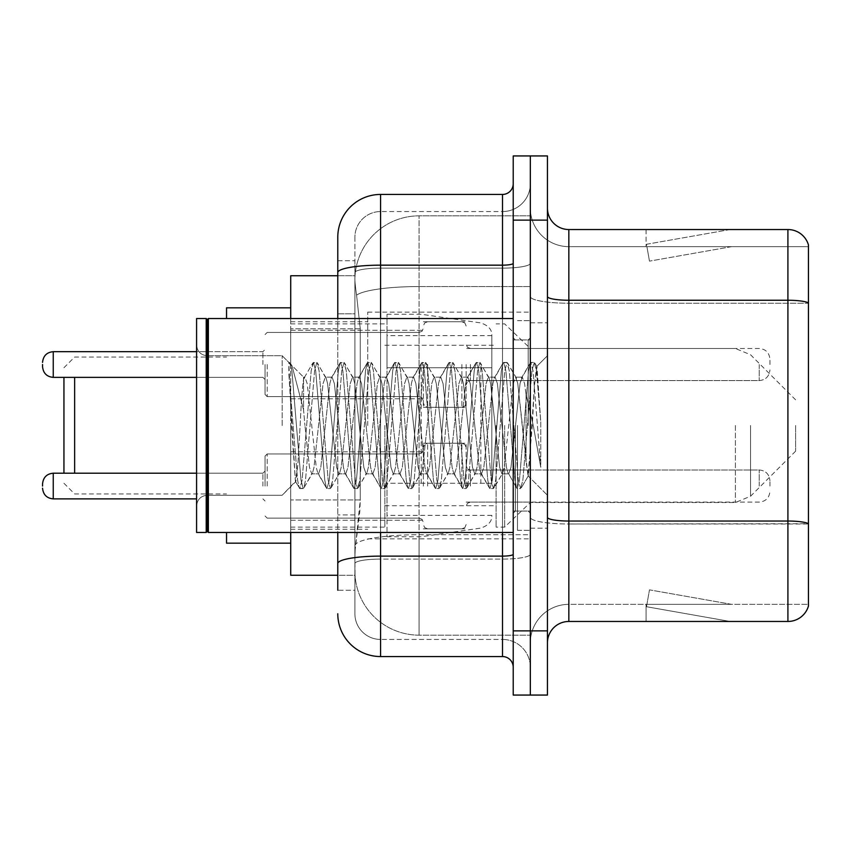 <?xml version="1.0" encoding="UTF-8"?>
<svg xmlns="http://www.w3.org/2000/svg" width="851" height="851" viewBox="0 0 851 851"><rect width="100%" height="100%" fill="white"/><g stroke="black" fill="none" stroke-linecap="round" stroke-linejoin="round"><path stroke-width="0.64" stroke-dasharray="4.25 3.19" d="M530.333 425.5L530.333 312.115L530.333 425.5M367.738 425.5L367.738 312.115L367.738 425.5M423.362 364.526L423.362 407.321L423.362 364.526M290.723 364.526L290.723 330.294L290.723 364.526M423.362 486.049L423.362 443.254L423.362 486.049M290.723 486.049L290.723 451.817L290.723 486.049M466.146 364.526L466.146 407.321L466.146 364.526M466.146 486.049L466.146 443.254L466.146 486.049M530.333 486.049L530.333 469.997L530.333 486.049M337.783 313.806L354.899 313.806L354.899 514.908L354.899 260.768L354.899 313.806L337.783 313.806L337.783 514.908L337.783 275.745L355.048 275.745L354.995 276.618A64.187 64.187 0 0 1 419.086 215.846L530.333 215.846L419.086 215.846L419.086 286.553L419.086 215.846A64.187 64.187 0 0 0 354.995 276.618L355.048 275.745L290.723 275.745L290.723 499.931L360.26 499.931L359.845 511.079L355.165 549.586L360.26 499.931L360.26 328.784L360.26 499.931L290.723 499.931L290.723 575.255L355.048 575.255L354.899 570.978A64.187 64.187 0 0 0 419.086 635.154L530.333 635.154L530.333 534.726L530.333 635.154L419.086 635.154L419.086 534.726L419.086 635.154A64.187 64.187 0 0 1 354.899 570.978L354.899 557.926L355.048 575.255L337.783 575.255M355.165 549.586L354.899 557.926L355.165 549.586M290.723 425.5L290.723 543.161L290.723 425.5M530.333 215.846L530.333 286.553L530.333 215.846M530.333 534.726L530.333 286.553L530.333 534.726L419.086 534.726A64.187 11.148 180 0 0 355.675 544.151A64.187 11.148 180 0 1 419.086 534.726L530.333 534.726M530.333 364.526L530.333 380.578L530.333 364.526M354.995 276.618C354.612 279.075 355.144 285.255 356.58 295.169L360.26 328.784L356.58 295.169C355.144 285.245 354.612 279.064 354.995 276.618A64.187 64.187 0 0 1 419.086 215.846M290.723 532.471L290.723 318.529M337.783 260.768L354.899 260.768L337.783 260.768L337.783 590.232L354.899 590.232L354.899 514.908L354.899 590.232L337.783 590.232L337.783 318.529M337.783 613.762A42.784 42.784 0 0 0 380.578 656.557L380.578 639.441A25.668 25.668 0 0 1 354.899 613.762L354.899 272.597L354.899 613.762A25.668 25.668 0 0 0 380.578 639.441L502.515 639.441L502.515 570.978L502.515 656.557A10.701 10.701 0 0 1 513.217 667.248L513.217 183.752L513.217 667.248M530.333 570.978L530.333 263.299L530.333 570.978M513.217 425.5L513.217 532.471L513.217 425.5M513.217 220.122L513.217 155.935L530.333 155.935L530.333 220.122L530.333 155.935L547.448 155.935L547.448 220.122L530.333 220.122L530.333 630.878L530.333 220.122L513.217 220.122L513.217 630.878L530.333 630.878L530.333 695.065L530.333 630.878L547.448 630.878L547.448 220.122M547.448 630.878L547.448 695.065L513.217 695.065L513.217 630.878M530.333 183.752L530.333 263.299L530.333 183.752A27.817 27.817 0 0 1 502.515 211.559A27.817 27.817 0 0 0 530.333 183.752A27.817 27.817 0 0 1 502.515 211.559L502.515 639.441L380.578 639.441L380.578 559.086L502.515 559.086A27.817 4.829 0 0 0 530.333 554.256A27.817 4.829 0 0 1 502.515 559.086L502.515 211.559L380.578 211.559L502.515 211.559M337.783 563.553A42.784 7.425 180 0 1 380.578 556.118L380.578 194.443A42.784 42.784 0 0 0 337.783 237.238A42.784 42.784 0 0 1 380.578 194.443L502.515 194.443A10.701 10.701 0 0 0 513.217 183.752A10.701 10.701 0 0 1 502.515 194.443L502.515 570.978L502.515 559.086L380.578 559.086L380.578 211.559L380.578 268.129L502.515 268.129A27.817 4.829 0 0 0 530.333 263.299A27.817 4.829 0 0 1 502.515 268.129L380.578 268.129L380.578 570.978L380.578 556.118L502.515 556.118A10.701 1.862 0 0 0 513.217 554.256M380.578 656.557L502.515 656.557M354.899 237.238L354.899 272.597L354.899 237.238A25.668 25.668 0 0 1 380.578 211.559A25.668 25.668 0 0 0 354.899 237.238A25.668 25.668 0 0 1 380.578 211.559M530.333 667.248A27.817 27.817 0 0 0 502.515 639.441A27.817 27.817 0 0 1 530.333 667.248A27.817 27.817 0 0 0 502.515 639.441M547.448 425.5L547.448 322.806L547.448 425.5M517.493 425.5L517.493 530.333L517.493 425.5M530.333 535.896L530.333 296.531L530.333 535.896M547.448 517.312L547.448 296.531L547.448 517.312A21.392 3.712 0 0 0 568.84 521.035L787.909 521.035A21.392 3.712 180 0 1 808.45 523.705L568.84 524.003L568.84 604.348A38.508 38.508 0 0 0 530.333 642.867A38.508 38.508 0 0 1 568.84 604.348L808.45 604.348L808.45 244.939A21.392 21.392 0 0 0 787.909 229.536L787.909 621.464A21.392 21.392 0 0 0 808.45 606.061L808.45 535.896L808.45 604.348L568.84 604.348L568.84 229.536A21.392 21.392 0 0 1 547.448 208.133L547.448 296.531L547.448 208.133M530.333 208.133L530.333 296.531L530.333 208.133A38.508 38.508 0 0 0 568.84 246.652A38.508 38.508 0 0 1 530.333 208.133A38.508 38.508 0 0 0 568.84 246.652L568.84 524.003A38.508 6.691 0 0 1 530.333 517.312A38.508 6.691 0 0 0 568.84 524.003L568.84 246.652L808.45 246.652L568.84 246.652M728.669 621.209A17.116 17.116 0 0 0 731.647 621.464L646.069 621.464L731.647 621.464A17.116 17.116 0 0 1 728.669 621.209A17.116 17.116 0 0 0 731.647 621.464A17.116 17.116 0 0 1 728.669 621.209A17.116 17.116 0 0 0 731.647 621.464A17.116 17.116 0 0 1 728.669 621.209L646.505 606.72L728.669 621.209M646.069 604.348L646.069 621.464L646.069 604.348L646.92 604.348L646.505 606.72L646.92 604.348L646.069 604.348L646.069 621.464L646.069 604.348L646.92 604.348L646.505 606.72L646.92 604.348L646.069 604.348L646.069 621.464L646.069 604.348L646.92 604.348L646.505 606.72L646.92 604.348L646.069 604.348M787.909 621.464L568.84 621.464L568.84 524.003L808.45 524.003L808.45 303.222L568.84 303.222A38.508 6.691 0 0 1 530.333 296.531A38.508 6.691 0 0 0 568.84 303.222L808.45 303.222M808.45 244.939A21.392 21.392 0 0 0 787.909 229.536L568.84 229.536M731.647 229.536L646.069 229.536L731.647 229.536A17.116 17.116 0 0 0 728.669 229.791A17.116 17.116 0 0 1 731.647 229.536A17.116 17.116 0 0 0 728.669 229.791A17.116 17.116 0 0 1 731.647 229.536A17.116 17.116 0 0 0 728.669 229.791A17.116 17.116 0 0 1 731.647 229.536M547.448 642.867A21.392 21.392 0 0 1 568.84 621.464M808.45 302.924L808.45 246.652L808.45 302.924A21.392 3.712 180 0 0 787.909 300.243L568.84 300.243A21.392 3.712 0 0 1 547.448 296.531M731.647 604.348L646.92 604.348L731.647 604.348L646.92 604.348L731.647 604.348L646.92 604.348L731.647 604.348L649.473 589.86L646.92 604.348L649.473 589.86L646.92 604.348L649.473 589.86L646.92 604.348L649.473 589.86L731.647 604.348M646.92 246.652L646.069 246.652L646.92 246.652L646.069 246.652L646.92 246.652L646.069 246.652L646.92 246.652L646.505 244.28L728.669 229.791L646.505 244.28L646.92 246.652L646.505 244.28L728.669 229.791L646.505 244.28L646.92 246.652L646.505 244.28L728.669 229.791L646.505 244.28L646.92 246.652L731.647 246.652L646.92 246.652L731.647 246.652L646.92 246.652L731.647 246.652L646.92 246.652L649.473 261.14L646.92 246.652M646.069 229.536L646.069 246.652L646.069 229.536M731.647 246.652L649.473 261.14L731.647 246.652M207.282 531.396L206.208 532.471L206.208 318.529L206.208 532.471L206.208 318.529L207.282 319.604L207.282 531.396L207.282 425.5L207.282 531.396L208.357 532.471L208.357 318.529L208.357 425.5L208.357 318.529L513.217 318.529M206.208 532.471L196.581 532.471L196.581 318.529L196.581 505.951L196.581 318.529L206.208 318.529M282.16 425.5L282.16 355.739L282.16 425.5M338.911 425.5L334.379 383.62L332.113 377.142L331.401 377.748L329.848 383.62L320.795 467.38L318.529 473.858L317.817 473.252L316.264 467.38L307.211 383.62L304.945 377.142L303.552 379.472L303.552 377.142L303.552 409.852L292.159 366.249L303.552 409.852L304.945 425.5L303.552 409.852L303.552 377.142L290.776 364.356L292.159 366.249L290.776 364.356L288.851 363.462L290.776 364.356L303.552 377.142L304.945 377.142L303.552 379.472C302.392 386.843 301.243 402.183 300.126 425.5L297.903 464.306L295.435 481.453L291.521 425.5L288.851 362.43L288.851 363.462L289.659 362.43L288.851 363.462L288.851 373.557L297.584 480.124L299.297 488.091L297.584 480.124L288.851 373.557L295.435 481.453L299.85 488.57L295.435 481.453L282.16 495.261L207.282 495.261C200.847 495.835 197.283 499.399 196.581 505.951C197.283 499.399 200.847 495.835 207.282 495.261L282.16 495.261L295.829 481.592L297.903 464.306L300.126 425.5C301.243 402.183 302.392 386.843 303.552 379.472L303.552 377.142L304.945 377.142L307.211 383.62L316.264 467.38L317.817 473.252L326.465 488.091L324.752 480.124L315.7 370.876L313.434 362.43L311.168 370.876L302.116 480.124L299.85 488.57L303.243 488.57L300.988 480.124L291.925 370.876L289.659 362.43L292.159 366.249L290.212 362.909L291.925 370.876L300.988 480.124L303.243 488.57L303.807 488.091L299.85 488.57L302.116 480.124L311.168 370.876L312.881 362.909L316.827 362.43L314.572 370.876L305.509 480.124L303.807 488.091L312.455 473.252L311.743 473.858L309.477 467.38L304.945 425.5L309.477 467.38L311.743 473.858L318.529 473.858L326.465 488.091L324.752 480.124L315.7 370.876L313.434 362.43L316.827 362.43L314.572 370.876L305.509 480.124L303.807 488.091L311.743 473.858L318.529 473.858L320.795 467.38L329.848 383.62L331.401 377.748L340.049 362.909L338.347 370.876L329.284 480.124L327.018 488.57L326.465 488.091L330.422 488.57L328.156 480.124L319.093 370.876L316.827 362.43L326.039 377.748L325.327 377.142L323.061 383.62L313.998 467.38L312.455 473.252L313.998 467.38L323.061 383.62L325.327 377.142L332.113 377.142L340.049 362.909L338.347 370.876L329.284 480.124L327.018 488.57L330.422 488.57L328.156 480.124L319.093 370.876L317.391 362.909L325.327 377.142L332.113 377.142L334.379 383.62L343.432 467.38L344.985 473.252L343.432 467.38L338.911 425.5M332.113 425.5L327.592 383.62L326.039 377.748L327.592 383.62L336.645 467.38L338.911 473.858L336.645 467.38L332.113 425.5M366.079 425.5L361.547 383.62L359.282 377.142L358.569 377.748L357.026 383.62L347.963 467.38L345.697 473.858L344.985 473.252L353.633 488.091L351.931 480.124L342.868 370.876L340.602 362.43L340.049 362.909L344.006 362.43L341.74 370.876L332.677 480.124L330.422 488.57L339.623 473.252L338.911 473.858L345.697 473.858L353.633 488.091L351.931 480.124L342.868 370.876L340.602 362.43L344.006 362.43L341.74 370.876L332.677 480.124L330.975 488.091L338.911 473.858L345.697 473.858L347.963 467.38L357.026 383.62L358.569 377.748L367.217 362.909L365.515 370.876L356.452 480.124L354.197 488.57L353.633 488.091L357.59 488.57L355.324 480.124L346.272 370.876L344.006 362.43L353.208 377.748L352.495 377.142L350.229 383.62L341.177 467.38L339.623 473.252L341.177 467.38L350.229 383.62L352.495 377.142L359.282 377.142L367.217 362.909L365.515 370.876L356.452 480.124L354.197 488.57L357.59 488.57L355.324 480.124L346.272 370.876L344.559 362.909L352.495 377.142L359.282 377.142L361.547 383.62L370.61 467.38L372.153 473.252L370.61 467.38L366.079 425.5M359.282 425.5L354.761 383.62L353.208 377.748L354.761 383.62L363.813 467.38L366.079 473.858L363.813 467.38L359.282 425.5M393.247 425.5L388.716 383.62L386.46 377.142L385.737 377.748L384.195 383.62L375.131 467.38L372.876 473.858L372.153 473.252L380.812 488.091L379.099 480.124L370.036 370.876L367.781 362.43L367.217 362.909L371.174 362.43L368.909 370.876L359.856 480.124L357.59 488.57L366.792 473.252L366.079 473.858L372.876 473.858L380.812 488.091L379.099 480.124L370.036 370.876L367.781 362.43L371.174 362.43L368.909 370.876L359.856 480.124L358.143 488.091L366.079 473.858L372.876 473.858L375.131 467.38L384.195 383.62L385.737 377.748L394.396 362.909L392.683 370.876L383.631 480.124L381.365 488.57L380.812 488.091L384.758 488.57L382.493 480.124L373.44 370.876L371.174 362.43L380.376 377.748L379.663 377.142L377.397 383.62L368.345 467.38L366.792 473.252L368.345 467.38L377.397 383.62L379.663 377.142L386.46 377.142L394.396 362.909L392.683 370.876L383.631 480.124L381.365 488.57L384.758 488.57L382.493 480.124L373.44 370.876L371.727 362.909L379.663 377.142L386.46 377.142L388.716 383.62L397.779 467.38L399.321 473.252L397.779 467.38L393.247 425.5M386.46 425.5L381.929 383.62L380.376 377.748L381.929 383.62L390.981 467.38L393.247 473.858L390.981 467.38L386.46 425.5M420.415 425.5L415.894 383.62L413.629 377.142L412.905 377.748L411.363 383.62L402.31 467.38L400.044 473.858L399.321 473.252L407.98 488.091L406.267 480.124L397.215 370.876L394.949 362.43L394.396 362.909L398.342 362.43L396.077 370.876L387.024 480.124L384.758 488.57L393.96 473.252L393.247 473.858L400.044 473.858L407.98 488.091L406.267 480.124L397.215 370.876L394.949 362.43L398.342 362.43L396.077 370.876L387.024 480.124L385.312 488.091L393.247 473.858L400.044 473.858L402.31 467.38L411.363 383.62L412.905 377.748L421.564 362.909L419.851 370.876L410.799 480.124L408.533 488.57L407.98 488.091L411.927 488.57L409.661 480.124L400.608 370.876L398.342 362.43L407.555 377.748L406.831 377.142L404.565 383.62L395.513 467.38L393.96 473.252L395.513 467.38L404.565 383.62L406.831 377.142L413.629 377.142L421.564 362.909L419.851 370.876L410.799 480.124L408.533 488.57L411.927 488.57L409.661 480.124L400.608 370.876L398.896 362.909L406.831 377.142L413.629 377.142L415.894 383.62L424.947 467.38L426.5 473.252L424.947 467.38L420.415 425.5M413.629 425.5L409.097 383.62L407.555 377.748L409.097 383.62L418.149 467.38L420.415 473.858L418.149 467.38L413.629 425.5M447.594 425.5L443.063 383.62L440.797 377.142L440.084 377.748L438.531 383.62L429.478 467.38L427.213 473.858L426.5 473.252L435.148 488.091L433.436 480.124L424.383 370.876L422.117 362.43L421.564 362.909L425.511 362.43L423.245 370.876L414.192 480.124L411.927 488.57L421.139 473.252L420.415 473.858L427.213 473.858L435.148 488.091L433.436 480.124L424.383 370.876L422.117 362.43L425.511 362.43L423.245 370.876L414.192 480.124L412.48 488.091L420.415 473.858L427.213 473.858L429.478 467.38L438.531 383.62L440.084 377.748L448.732 362.909L447.02 370.876L437.967 480.124L435.701 488.57L435.148 488.091L439.095 488.57L436.84 480.124L427.776 370.876L425.511 362.43L434.723 377.748L433.999 377.142L431.744 383.62L422.681 467.38L421.139 473.252L422.681 467.38L431.744 383.62L433.999 377.142L440.797 377.142L448.732 362.909L447.02 370.876L437.967 480.124L435.701 488.57L439.095 488.57L436.84 480.124L427.776 370.876L426.064 362.909L433.999 377.142L440.797 377.142L443.063 383.62L452.115 467.38L453.668 473.252L452.115 467.38L447.594 425.5M440.797 425.5L436.265 383.62L434.723 377.748L436.265 383.62L445.328 467.38L447.594 473.858L445.328 467.38L440.797 425.5M474.762 425.5L470.231 383.62L467.965 377.142L467.252 377.748L465.699 383.62L456.647 467.38L454.381 473.858L453.668 473.252L462.316 488.091L460.604 480.124L451.551 370.876L449.285 362.43L448.732 362.909L452.679 362.43L450.424 370.876L441.361 480.124L439.095 488.57L448.307 473.252L447.594 473.858L454.381 473.858L462.316 488.091L460.604 480.124L451.551 370.876L449.285 362.43L452.679 362.43L450.424 370.876L441.361 480.124L439.648 488.091L447.594 473.858L454.381 473.858L456.647 467.38L465.699 383.62L467.252 377.748L475.9 362.909L474.198 370.876L465.135 480.124L462.87 488.57L462.316 488.091L466.274 488.57L464.008 480.124L454.945 370.876L452.679 362.43L461.891 377.748L461.178 377.142L458.912 383.62L449.849 467.38L448.307 473.252L449.849 467.38L458.912 383.62L461.178 377.142L467.965 377.142L475.9 362.909L474.198 370.876L465.135 480.124L462.87 488.57L466.274 488.57L464.008 480.124L454.945 370.876L453.243 362.909L461.178 377.142L467.965 377.142L470.231 383.62L479.283 467.38L480.836 473.252L479.283 467.38L474.762 425.5M467.965 425.5L463.433 383.62L461.891 377.748L463.433 383.62L472.496 467.38L474.762 473.858L472.496 467.38L467.965 425.5M501.93 425.5L497.399 383.62L495.133 377.142L494.42 377.748L492.878 383.62L483.815 467.38L481.549 473.858L480.836 473.252L489.485 488.091L487.783 480.124L478.719 370.876L476.454 362.43L475.9 362.909L479.858 362.43L477.592 370.876L468.529 480.124L466.274 488.57L475.475 473.252L474.762 473.858L481.549 473.858L489.485 488.091L487.783 480.124L478.719 370.876L476.454 362.43L479.858 362.43L477.592 370.876L468.529 480.124L466.827 488.091L474.762 473.858L481.549 473.858L483.815 467.38L492.878 383.62L494.42 377.748L503.069 362.909L501.367 370.876L492.303 480.124L490.038 488.57L489.485 488.091L493.442 488.57L491.176 480.124L482.113 370.876L479.858 362.43L489.059 377.748L488.346 377.142L486.081 383.62L477.028 467.38L475.475 473.252L477.028 467.38L486.081 383.62L488.346 377.142L495.133 377.142L503.069 362.909L501.367 370.876L492.303 480.124L490.038 488.57L493.442 488.57L491.176 480.124L482.113 370.876L480.411 362.909L488.346 377.142L495.133 377.142L497.399 383.62L506.462 467.38L508.004 473.252L506.462 467.38L501.93 425.5M495.133 425.5L490.612 383.62L489.059 377.748L490.612 383.62L499.665 467.38L501.93 473.858L499.665 467.38L495.133 425.5M526.056 394.428L526.056 462.04L517.78 383.62L515.515 377.142L513.249 383.62L504.196 467.38L501.93 473.858L508.717 473.858L516.663 488.091L514.951 480.124L505.888 370.876L503.632 362.43L503.069 362.909L507.026 362.43L504.76 370.876L495.707 480.124L493.442 488.57L502.643 473.252L501.93 473.858L508.717 473.858L516.663 488.091L514.951 480.124L505.888 370.876L503.632 362.43L507.026 362.43L504.76 370.876L495.707 480.124L493.995 488.091L502.643 473.252L504.196 467.38L513.249 383.62L515.515 377.142L522.312 377.142L520.046 383.62L510.983 467.38L508.717 473.858L510.983 467.38L520.046 383.62L521.589 377.748L530.247 362.909L528.535 370.876L519.472 480.124L517.217 488.57L516.663 488.091L520.61 488.57L518.344 480.124L509.292 370.876L507.026 362.43L516.227 377.748L515.515 377.142L522.312 377.142L530.247 362.909L528.535 370.876L519.472 480.124L517.217 488.57L520.61 488.57L518.344 480.124L509.292 370.876L507.579 362.909L516.227 377.748L517.78 383.62L527.982 475.783L532.29 425.5L534.513 384.716L536.97 366.728L540.757 421.873L540.757 467.295L533.269 425.5L526.056 394.428L524.567 383.62L522.312 377.142L524.567 383.62L526.056 394.428L526.056 462.04L528.418 475.624L534.513 384.716L536.598 366.59L540.757 421.873L536.46 370.876L534.194 362.43L531.928 370.876L522.876 480.124L520.61 488.57L522.876 480.124L531.928 370.876L534.194 362.43L536.46 370.876L540.757 421.873L540.757 467.295L533.066 370.876L530.801 362.43L530.247 362.909L534.194 362.43L530.801 362.43L533.066 370.876L540.757 467.295L533.269 425.5L526.056 394.428M63.942 473.209L63.942 377.365M74.643 473.209L74.643 377.365M226.536 543.161L226.536 532.471M795.611 425.5L795.611 451.168L795.611 425.5M504.654 425.5L504.654 527.12L504.654 425.5M496.101 425.5L496.101 527.12L496.101 425.5M384.854 425.5L384.854 527.12L384.854 425.5M226.536 318.529L226.536 307.839M491.825 483.262L491.825 335.645L491.825 367.738L386.992 367.738L386.992 314.253L386.992 536.747L386.992 483.262L491.825 483.262L491.825 335.624L491.825 367.738L386.992 367.738L386.992 335.645L386.992 515.355L386.992 483.262L491.825 483.262M421.224 483.262L421.224 367.738M265.044 486.049L265.044 456.093L265.044 486.049M42.55 486.049L42.55 483.911L42.55 486.049M769.942 486.049L769.942 480.698L769.942 486.049M265.044 364.526L265.044 394.481L265.044 364.526M42.55 364.526L42.55 366.664L42.55 364.526M769.942 364.526L769.942 359.175L769.942 364.526M419.086 286.553L530.333 286.553L419.086 286.553L419.086 534.726L419.086 286.553A64.187 11.148 180 0 0 356.58 295.169A64.187 11.148 180 0 1 419.086 286.553M354.899 570.978A64.187 64.187 0 0 0 419.086 635.154M360.26 328.784L290.723 328.784L360.26 328.784M337.783 272.597A42.784 7.425 180 0 1 380.578 265.161L502.515 265.161A10.701 1.862 -0 0 0 513.217 263.299M380.578 318.529L380.578 532.471M502.515 532.471L502.515 318.529M380.578 268.129A25.668 4.457 180 0 0 354.899 272.597A25.668 4.457 180 0 1 380.578 268.129M380.578 559.086A25.668 4.457 180 0 0 354.899 563.553A25.668 4.457 180 0 1 380.578 559.086M380.578 639.441A25.668 25.668 0 0 1 354.899 613.762M354.899 514.908L337.783 514.908L354.899 514.908M530.333 642.867A38.508 38.508 0 0 1 568.84 604.348M528.194 425.5L528.194 339.921L528.194 425.5M515.355 425.5L515.355 511.079L515.355 425.5M750.539 425.5L750.539 496.25L750.539 425.5M735.402 425.5L735.402 502.515L735.402 425.5M480.836 367.738L480.836 483.262M267.182 486.049L267.182 453.955L267.182 486.049M262.906 486.049L262.906 473.209L262.906 486.049M196.581 498.877L53.251 498.877L53.251 473.209C46.805 473.784 43.241 477.347 42.55 483.911M470.422 486.049L470.422 469.997L470.422 486.049M461.87 486.049L461.87 443.254L461.87 486.049M427.638 486.049L427.638 443.254L427.638 486.049M419.086 486.049L419.086 453.955L419.086 486.049M759.241 486.049L759.241 469.997L759.241 486.049M267.182 364.526L267.182 396.619L267.182 364.526M262.906 364.526L262.906 351.686L262.906 364.526M42.55 366.664C43.241 373.227 46.805 376.791 53.251 377.365L53.251 351.686L53.251 364.526L53.251 351.686L262.906 351.686L265.044 349.548L262.906 351.686L196.581 351.686M470.422 364.526L470.422 380.578L470.422 364.526M461.87 364.526L461.87 407.321L461.87 364.526M427.638 364.526L427.638 407.321L427.638 364.526M419.086 364.526L419.086 332.433L419.086 364.526M759.241 364.526L759.241 380.578L759.241 364.526M367.738 312.115L530.333 312.115M290.723 330.294L423.362 330.294L290.723 330.294M290.723 451.817L423.362 451.817L290.723 451.817M423.362 321.742L466.146 321.742L423.362 321.742M423.362 443.254L466.146 443.254L423.362 443.254M795.611 399.832L750.539 354.75L735.402 348.485L466.146 348.485L530.333 348.485L504.654 323.88L496.101 323.88M466.146 469.997L530.333 469.997L466.146 469.997M290.723 321.742L367.738 321.742M290.723 529.258L367.738 529.258M466.146 502.09L530.333 502.09L466.146 502.09M466.146 380.578L530.333 380.578L466.146 380.578M423.362 528.833L466.146 528.833L423.362 528.833M423.362 407.321L466.146 407.321L423.362 407.321M290.723 520.269L423.362 520.269L290.723 520.269M290.723 398.757L423.362 398.757L290.723 398.757M367.738 538.885L530.333 538.885M513.217 339.921L530.333 339.921L513.217 339.921M513.217 511.079L530.333 511.079L513.217 511.079M530.333 322.806L547.448 322.806L530.333 322.806M517.493 530.333L530.333 530.333L517.493 530.333M517.493 320.667L530.333 320.667L517.493 320.667M530.333 528.194L547.448 528.194L530.333 528.194M528.194 339.921L530.333 337.783L528.194 339.921L515.355 339.921L513.217 337.783L515.355 339.921L528.194 339.921M515.355 511.079L528.194 511.079L530.333 513.217L528.194 511.079L515.355 511.079L513.217 513.217L515.355 511.079M208.357 532.471L513.217 532.471M207.282 355.739L282.16 355.739L288.851 362.43L289.659 362.43L288.851 362.43L282.16 355.739L207.282 355.739C200.847 355.165 197.283 351.601 196.581 345.049C197.283 351.601 200.847 355.165 207.282 355.739M536.598 366.59L547.448 355.739L536.598 366.59M527.982 475.794L547.448 495.261L527.982 475.794M207.282 319.604L208.357 318.529M528.428 475.635L521.163 488.091L528.428 475.635M536.97 366.728L534.747 362.909L536.97 366.728M304.233 377.748L312.881 362.909L304.233 377.748M63.942 483.262L74.643 493.963L226.536 493.963M795.611 451.168L750.539 496.25L735.402 502.515L530.333 502.515L504.654 527.12L496.101 527.12M384.854 505.728L496.101 505.728M290.723 527.12L384.854 527.12M290.723 323.88L384.854 323.88M384.854 345.272L496.101 345.272M63.942 367.738L74.643 357.037L226.536 357.037M386.992 536.747L421.224 536.747L480.836 528.077C488.495 525.461 492.165 521.227 491.825 515.376M386.992 314.253L421.224 314.253L480.836 322.923C488.495 325.539 492.165 329.773 491.825 335.624M491.825 335.645L386.992 335.645M491.825 515.355L386.992 515.355M267.182 453.955L265.044 456.093L267.182 453.955L419.086 453.955L422.085 452.721L423.362 449.679L422.085 452.721L419.086 453.955L267.182 453.955M262.906 498.877L265.044 501.016L262.906 498.877M470.422 502.09L467.422 503.324L466.146 506.366L467.422 503.324L470.422 502.09L759.241 502.09C765.677 501.516 769.251 497.952 769.942 491.389C769.251 497.952 765.677 501.516 759.241 502.09L470.422 502.09M461.87 443.254L464.869 444.488L466.146 447.541L464.869 444.488L461.87 443.254L427.638 443.254L424.638 444.488L423.362 447.541L424.638 444.488L427.638 443.254L461.87 443.254M419.086 518.131L422.085 519.365L423.362 522.418L422.085 519.365L419.086 518.131L267.182 518.131L265.044 515.993L267.182 518.131L419.086 518.131M53.251 473.209L262.906 473.209L265.044 471.071L262.906 473.209L196.581 473.209M759.241 469.997C765.677 470.571 769.251 474.135 769.942 480.698C769.251 474.135 765.677 470.571 759.241 469.997L470.422 469.997L467.422 468.773L466.146 465.72L467.422 468.773L470.422 469.997L759.241 469.997M427.638 528.833L461.87 528.833L464.869 527.599L466.146 524.556L464.869 527.599L461.87 528.833L427.638 528.833L424.638 527.599L423.362 524.556L424.638 527.599L427.638 528.833M53.251 498.877C46.805 498.303 43.241 494.739 42.55 488.187M267.182 396.619L265.044 394.481L267.182 396.619L419.086 396.619L422.085 397.853L423.362 400.895L422.085 397.853L419.086 396.619L267.182 396.619M470.422 348.485L467.422 347.251L466.146 344.208L467.422 347.251L470.422 348.485L759.241 348.485C765.677 349.059 769.251 352.622 769.942 359.175C769.251 352.622 765.677 349.059 759.241 348.485L470.422 348.485M461.87 407.321L464.869 406.087L466.146 403.034L464.869 406.087L461.87 407.321L427.638 407.321L424.638 406.087L423.362 403.034L424.638 406.087L427.638 407.321L461.87 407.321M419.086 332.433L422.085 331.209L423.362 328.156L422.085 331.209L419.086 332.433L267.182 332.433L265.044 334.581L267.182 332.433L419.086 332.433M53.251 377.365L262.906 377.365L265.044 379.503L262.906 377.365L196.581 377.365M759.241 380.578C765.677 380.003 769.251 376.429 769.942 369.877C769.251 376.429 765.677 380.003 759.241 380.578L470.422 380.578L467.422 381.801L466.146 384.854L467.422 381.801L470.422 380.578L759.241 380.578M427.638 321.742L461.87 321.742L464.869 322.965L466.146 326.018L464.869 322.965L461.87 321.742L427.638 321.742L424.638 322.965L423.362 326.018L424.638 322.965L427.638 321.742M53.251 351.686C46.805 352.261 43.241 355.835 42.55 362.388"/><path stroke-width="1.28" d="M337.783 313.806L337.783 260.768L337.783 275.745L290.723 275.745L290.723 318.529M337.783 575.255L290.723 575.255L290.723 532.471M337.783 590.232L337.783 532.471L337.783 590.232M513.217 630.878L513.217 695.065L530.333 695.065L530.333 630.878L530.333 695.065L547.448 695.065L547.448 630.878L530.333 630.878L530.333 220.122L530.333 630.878L513.217 630.878L513.217 220.122L530.333 220.122L530.333 155.935L530.333 220.122L547.448 220.122L547.448 630.878M547.448 220.122L547.448 155.935L513.217 155.935L513.217 220.122M380.578 532.471L380.578 656.557L502.515 656.557L502.515 532.471M337.783 318.529L337.783 237.238A42.784 42.784 0 0 1 380.578 194.443L502.515 194.443A10.701 10.701 0 0 0 513.217 183.752M337.783 237.238L337.783 260.768M513.217 667.248A10.701 10.701 0 0 0 502.515 656.557M380.578 656.557A42.784 42.784 0 0 1 337.783 613.762M547.448 642.867A21.392 21.392 0 0 1 568.84 621.464L787.909 621.464L787.909 229.536L568.84 229.536A21.392 21.392 0 0 1 547.448 208.133A21.392 21.392 0 0 0 568.84 229.536L568.84 621.464M808.45 244.939A21.392 21.392 0 0 0 787.909 229.536A21.392 21.392 0 0 1 808.45 244.939L808.45 606.061A21.392 21.392 0 0 1 787.909 621.464M808.45 303.222L808.45 523.705A21.392 3.712 180 0 0 787.909 521.035L568.84 521.035A21.392 3.712 -0 0 1 547.448 517.312M63.942 377.365L63.942 473.209M74.643 377.365L74.643 473.209M226.536 532.471L226.536 543.161L290.723 543.161M290.723 307.839L226.536 307.839L226.536 318.529M208.357 532.471L207.282 531.396L207.282 319.604L208.357 318.529L208.357 532.471L513.217 532.471M206.208 532.471L196.581 532.471L196.581 318.529L206.208 318.529L206.208 532.471L207.282 531.396M42.55 486.049L42.55 483.911L42.55 486.049M42.55 364.526L42.55 366.664L42.55 364.526M513.217 554.256A10.701 1.862 0 0 1 502.515 556.118L380.578 556.118A42.784 7.425 180 0 0 337.783 563.553M380.578 194.443L380.578 265.161L502.515 265.161L502.515 194.443M337.783 272.597A42.784 7.425 180 0 1 380.578 265.161L380.578 318.529M502.515 318.529L502.515 265.161A10.701 1.862 0 0 0 513.217 263.299M808.45 302.924A21.392 3.712 180 0 0 787.909 300.243L568.84 300.243A21.392 3.712 -0 0 1 547.448 296.531M42.55 483.911C43.241 477.347 46.805 473.784 53.251 473.209L53.251 498.877L196.581 498.877M196.581 351.686L53.251 351.686L53.251 377.365C46.805 376.791 43.241 373.227 42.55 366.664M207.282 319.604L206.208 318.529M208.357 318.529L513.217 318.529M53.251 473.209L196.581 473.209M53.251 498.877C46.805 498.303 43.241 494.739 42.55 488.187M53.251 377.365L196.581 377.365M53.251 351.686C46.805 352.261 43.241 355.835 42.55 362.388"/></g></svg>
